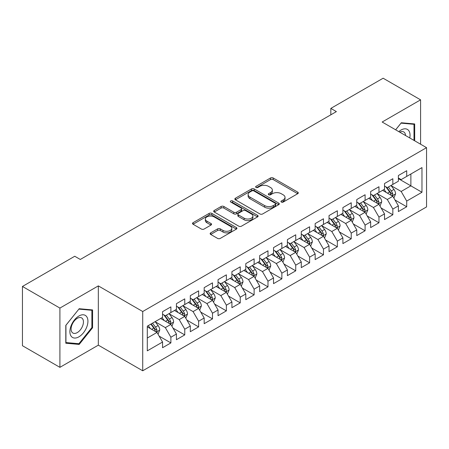 <?xml version="1.0" encoding="UTF-8"?>
<svg xmlns="http://www.w3.org/2000/svg" width="449" height="449" viewBox="0 0 449 449"><rect width="100%" height="100%" fill="white"/><g stroke="black" fill="none" stroke-linecap="round" stroke-linejoin="round"><path stroke-width="0.67" d="M281.343 202.056A1.347 0.78 0 0 0 283.252 202.056L297.721 193.704A1.925 1.111 0 0 0 298.282 192.918A1.925 1.111 0 0 0 297.721 192.133L273.211 177.984A1.925 1.111 0 0 0 270.489 177.984L256.02 186.335A1.347 0.78 0 0 0 255.627 186.885A1.347 0.78 0 0 0 256.02 187.435A1.347 0.78 0 0 0 257.928 187.435L259.797 186.352A6.163 3.558 0 0 1 268.513 186.352L270.556 187.53A6.163 3.558 0 0 1 272.358 190.05A6.163 3.558 0 0 1 270.556 192.565L268.682 193.648A1.347 0.78 0 0 0 268.289 194.198A1.347 0.78 0 0 0 268.682 194.748A1.347 0.78 0 0 0 270.59 194.748L272.459 193.665A6.163 3.558 0 0 1 281.175 193.665L283.218 194.844A6.163 3.558 0 0 1 285.025 197.358A6.163 3.558 0 0 1 283.218 199.878L281.343 200.956A1.347 0.78 0 0 0 280.951 201.506A1.347 0.78 0 0 0 281.343 202.056L281.343 200.956M210.71 232.857A1.925 1.111 0 0 0 210.143 233.643A1.925 1.111 0 0 0 210.71 234.429L217.585 238.397A1.925 1.111 0 0 0 220.307 238.397L236.376 229.119A1.925 1.111 0 0 0 236.943 228.333A1.925 1.111 0 0 0 236.376 227.548L211.866 213.398A1.925 1.111 0 0 0 209.144 213.398L193.076 222.676A1.925 1.111 0 0 0 192.514 223.462A1.925 1.111 0 0 0 193.076 224.247L201.382 229.041A1.925 1.111 0 0 0 204.104 229.041L210.985 225.072A1.925 1.111 0 0 0 211.546 224.287A1.925 1.111 0 0 0 210.985 223.501L206.866 221.121A5.152 2.975 0 0 1 205.356 219.017A5.152 2.975 0 0 1 208.532 216.272A5.152 2.975 0 0 1 214.151 216.918L230.286 226.229A5.152 2.975 0 0 1 231.791 228.333A5.152 2.975 0 0 1 228.614 231.083A5.152 2.975 0 0 1 223.001 230.438L220.307 228.883A1.925 1.111 0 0 0 217.585 228.883L210.71 232.857L210.71 234.429M59.908 308.076L59.908 367.344L98.331 345.158L98.331 285.89L59.908 308.076L22.45 286.451L74.747 256.256L80.298 259.46L336.38 111.61L330.829 108.405L330.829 114.815M98.331 285.89L142.72 311.516L426.55 147.654L426.55 206.922L142.72 370.784L142.72 311.516M420.584 144.208L420.584 99.841L382.161 122.021L426.55 147.654M420.584 99.841L383.132 78.216L330.829 108.405M259.932 213.948A1.925 1.111 0 0 0 262.659 213.948L278.722 204.671A1.925 1.111 0 0 0 279.289 203.885A1.925 1.111 0 0 0 278.722 203.1L254.213 188.95A1.925 1.111 0 0 0 251.491 188.95L235.422 198.222A1.925 1.111 0 0 0 234.861 199.014A1.925 1.111 0 0 0 235.422 199.799L259.932 213.948M231.263 202.347A1.347 0.78 0 0 1 232.633 202.538L232.633 200.939L257.552 215.324A1.925 1.111 0 0 1 258.113 216.109A1.925 1.111 0 0 1 257.552 216.895L241.483 226.173A1.925 1.111 0 0 1 238.761 226.173L214.252 212.023L214.252 210.452A1.925 1.111 0 0 0 213.685 211.238A1.925 1.111 0 0 0 214.252 212.023M214.252 210.452L221.127 206.478A1.925 1.111 0 0 1 223.849 206.478L233.789 212.22A1.925 1.111 0 0 0 236.511 212.22L241.074 209.582A1.925 1.111 0 0 0 241.641 208.796A1.925 1.111 0 0 0 241.074 208.01L230.724 202.039A1.347 0.78 0 0 1 230.331 201.489A1.347 0.78 0 0 1 231.162 200.77A1.347 0.78 0 0 1 232.633 200.939M398.386 178.646L410.874 185.858L410.874 174.004L421.97 167.595L406.71 176.406L406.71 170.721L398.386 175.525L398.386 181.211L392.841 184.416L392.841 178.73L384.518 183.534L384.518 189.22L378.967 192.425L378.967 186.739L370.644 191.543L370.644 197.229L365.093 200.434L365.093 194.748L356.77 199.552L356.77 205.238L351.225 208.443L351.225 202.757L342.901 207.561L342.901 213.247L337.351 216.452L337.351 210.766L329.027 215.571L329.027 221.256L323.476 224.461L323.476 218.775L315.153 223.58L315.153 229.265L309.608 232.47L309.608 226.784L301.285 231.589L301.285 237.274L295.734 240.479L295.734 234.793L287.411 239.598L287.411 245.283L281.86 248.488L281.86 242.802L273.536 247.607L273.536 253.292L267.991 256.497L267.991 250.811L259.668 255.616L259.668 261.301L254.117 264.506L254.117 258.82L245.794 263.625L245.794 269.31L240.243 272.515L240.243 266.829L231.92 271.634L231.92 277.319L226.375 280.524L226.375 274.839L218.051 279.643L218.051 285.328L212.5 288.533L212.5 282.848L204.177 287.652L204.177 293.337L198.626 296.542L198.626 290.857L190.303 295.661L190.303 301.346L184.758 304.551L184.758 298.866L176.435 303.67L176.435 309.355L170.884 312.56L170.884 306.875L162.56 311.679L162.56 317.364L147.3 326.176L147.3 350.843L162.56 342.031L157.01 332.423L147.3 326.816M421.97 167.595L421.97 192.262L406.71 201.073L401.165 191.465L391.107 185.656M394.991 199.99L406.71 206.759L406.71 201.073M406.71 206.759L398.386 211.563L398.386 205.878L392.841 209.082L387.291 199.474L377.233 193.665M381.117 207.999L392.841 214.768L392.841 209.082M392.841 214.768L384.518 219.572L384.518 213.887L378.967 217.092L373.416 207.483L363.359 201.674M367.248 216.008L378.967 222.777L378.967 217.092M378.967 222.777L370.644 227.581L370.644 221.896L365.093 225.101L359.548 215.492L349.49 209.683M353.374 224.017L365.093 230.786L365.093 225.101M365.093 230.786L356.77 235.59L356.77 229.905L351.225 233.11L345.674 223.501L335.616 217.692M339.5 232.026L351.225 238.795L351.225 233.11M351.225 238.795L342.901 243.599L342.901 237.914L337.351 241.119L331.8 231.51L321.742 225.701M325.632 240.035L337.351 246.804L337.351 241.119M337.351 246.804L329.027 251.608L329.027 245.923L323.476 249.128L317.931 239.519L307.874 233.71M311.758 248.044L323.476 254.813L323.476 249.128M323.476 254.813L315.153 259.617L315.153 253.932L309.608 257.137L304.057 247.528L294 241.719M297.883 256.053L309.608 262.822L309.608 257.137M309.608 262.822L301.285 267.626L301.285 261.941L295.734 265.146L290.183 255.537L280.125 249.728M284.015 264.063L295.734 270.831L295.734 265.146M295.734 270.831L287.411 275.641L287.411 269.95L281.86 273.155L276.315 263.546L266.257 257.737M270.141 272.077L281.86 278.84L281.86 273.155M281.86 278.84L273.536 283.65L273.536 277.959L267.991 281.164L262.441 271.555L252.383 265.746M256.267 280.086L267.991 286.849L267.991 281.164M267.991 286.849L259.668 291.659L259.668 285.968L254.117 289.173L248.566 279.564L238.509 273.755M242.393 288.095L254.117 294.858L254.117 289.173M254.117 294.858L245.794 299.668L245.794 293.977L240.243 297.182L234.698 287.573L224.64 281.764M228.524 296.104L240.243 302.867L240.243 297.182M240.243 302.867L231.92 307.677L231.92 301.986L226.375 305.191L220.824 295.582L210.766 289.773M214.65 304.113L226.375 310.876L226.375 305.191M226.375 310.876L218.051 315.686L218.051 309.995L212.5 313.2L206.95 303.591L196.892 297.782M200.776 312.122L212.5 318.885L212.5 313.2M212.5 318.885L204.177 323.695L204.177 318.004L198.626 321.209L193.081 311.6L183.024 305.791M186.907 320.131L198.626 326.894L198.626 321.209M198.626 326.894L190.303 331.704L190.303 326.013L184.758 329.218L179.207 319.609L169.15 313.8M173.033 328.14L184.758 334.903L184.758 329.218M184.758 334.903L176.435 339.713L176.435 334.022L170.884 337.227L165.333 327.618L155.275 321.81M159.159 336.149L170.884 342.913L170.884 337.227M170.884 342.913L162.56 347.722L162.56 342.031M162.56 314.16L165.333 315.765L170.884 312.56M147.3 338.03L157.01 332.423M176.435 306.151L179.207 307.756L184.758 304.551M165.333 327.618L170.884 324.414L160.619 318.487M176.435 334.022L170.884 324.414M190.303 298.142L193.081 299.747L198.626 296.542M179.207 319.609L184.758 316.405L174.493 310.478M190.303 326.013L184.758 316.405M204.177 290.133L206.95 291.738L212.5 288.533M193.081 311.6L198.626 308.396L188.361 302.469M204.177 318.004L198.626 308.396M218.051 282.124L220.824 283.729L226.375 280.524M206.95 303.591L212.5 300.387L202.235 294.46M218.051 309.995L212.5 300.387M231.92 274.115L234.698 275.72L240.243 272.515M220.824 295.582L226.375 292.378L216.109 286.451M231.92 301.986L226.375 292.378M245.794 266.105L248.566 267.711L254.117 264.506M234.698 287.573L240.243 284.369L229.978 278.442M245.794 293.977L240.243 284.369M259.668 258.096L262.441 259.702L267.991 256.497M248.566 279.564L254.117 276.36L243.852 270.433M259.668 285.968L254.117 276.36M273.536 250.087L276.315 251.693L281.86 248.488M262.441 271.555L267.991 268.35L257.726 262.424M273.536 277.959L267.991 268.35M287.411 242.078L290.183 243.684L295.734 240.479M276.315 263.546L281.86 260.341L271.594 254.415M287.411 269.95L281.86 260.341M301.285 234.069L304.057 235.674L309.608 232.47M290.183 255.537L295.734 252.332L285.469 246.406M301.285 261.941L295.734 252.332M315.153 226.06L317.931 227.665L323.476 224.461M304.057 247.528L309.608 244.323L299.343 238.397M315.153 253.932L309.608 244.323M329.027 218.051L331.8 219.656L337.351 216.452M317.931 239.519L323.476 236.314L313.211 230.388M329.027 245.923L323.476 236.314M342.901 210.042L345.674 211.647L351.225 208.443M331.8 231.51L337.351 228.305L327.085 222.378M342.901 237.914L337.351 228.305M356.77 202.033L359.548 203.638L365.093 200.434M345.674 223.501L351.225 220.296L340.959 214.369M356.77 229.905L351.225 220.296M370.644 194.024L373.416 195.629L378.967 192.425M359.548 215.492L365.093 212.287L354.828 206.36M370.644 221.896L365.093 212.287M384.518 186.015L387.291 187.62L392.841 184.416M373.416 207.483L378.967 204.278L368.702 198.351M384.518 213.887L378.967 204.278M398.386 178.006L401.165 179.611L406.71 176.406M387.291 199.474L392.841 196.269L382.576 190.342M398.386 205.878L392.841 196.269M22.45 286.451L22.45 345.719L59.908 367.344M98.331 345.158L142.72 370.784M401.165 191.465L410.874 185.858L421.97 192.262M414.691 140.806L414.691 123.952L401.305 122.757L395.636 129.806M92.573 327.77L92.573 309.922L79.187 308.727L65.801 325.379L65.801 343.227L79.187 344.422L92.573 327.77L91.882 327.372M281.882 202.246L283.218 201.478A6.163 3.558 0 0 0 285.025 198.963L285.025 197.358M272.358 190.05L272.358 191.65A6.163 3.558 0 0 1 270.556 194.164L269.22 194.939M297.693 193.721L273.211 179.583A1.925 1.111 0 0 0 270.489 179.583L256.559 187.626M278.7 204.688L254.213 190.55A1.925 1.111 0 0 0 251.491 190.55L235.45 199.811M275.321 204.435A1.347 0.78 0 0 0 275.714 203.885A1.347 0.78 0 0 0 275.321 203.335L253.808 190.915A1.347 0.78 0 0 0 251.9 190.915L249.925 192.054A6.163 3.558 0 0 0 248.123 194.569A6.163 3.558 0 0 0 249.925 197.083L264.629 205.575A6.163 3.558 0 0 0 273.346 205.575L275.321 204.435L275.321 206.035A1.347 0.78 0 0 0 275.714 205.485L275.714 203.885M248.123 194.569L248.123 196.174A6.163 3.558 0 0 0 249.925 198.688L249.925 197.083M275.321 206.035L273.346 207.18A6.163 3.558 0 0 1 264.629 207.18L249.925 198.688M214.274 212.035L221.127 208.083L221.127 206.478M241.641 208.796L241.641 210.401A1.925 1.111 0 0 1 241.074 211.187L236.511 213.819A1.925 1.111 0 0 1 233.789 213.819L223.849 208.083A1.925 1.111 0 0 0 221.127 208.083M232.633 202.538L257.524 216.912M244.104 218.175A5.152 2.975 0 0 0 249.717 218.82A5.152 2.975 0 0 0 252.899 216.07A5.152 2.975 0 0 0 251.389 213.965L245.704 210.688A1.925 1.111 0 0 0 242.982 210.688L238.419 213.32A1.925 1.111 0 0 0 237.858 214.106A1.925 1.111 0 0 0 238.419 214.891L244.104 218.175L244.104 219.774A5.152 2.975 0 0 0 249.717 220.42A5.152 2.975 0 0 0 252.899 217.67L252.899 216.07M237.858 214.106L237.858 215.705A1.925 1.111 0 0 0 238.419 216.491L238.419 214.891M244.104 219.774L238.419 216.491M231.791 228.333L231.791 229.939A5.152 2.975 0 0 1 228.614 232.683A5.152 2.975 0 0 1 223.001 232.038L220.307 230.489A1.925 1.111 0 0 0 217.585 230.489L210.738 234.44M205.356 219.017L205.356 220.622A5.152 2.975 0 0 0 206.866 222.721L206.866 221.121M210.957 225.089L206.866 222.721M236.354 229.136L211.866 214.998A1.925 1.111 0 0 0 209.144 214.998L193.104 224.259M77.772 343.608L79.187 344.422M393.868 198.048L395.586 193.85A5.197 3.003 -120 0 0 393.93 189.422L390.978 185.488M386.286 192.481L384.047 189.495M382.997 190.584L382.744 190.247M391.859 195.702L392.667 194.978L392.78 194.069A5.197 3.003 -120 0 0 391.292 190.943L388.346 187.008M386.662 187.255L390.304 192.116A2.649 1.527 60 0 1 390.782 192.918L392.78 194.069M385.747 186.728L389.625 191.903A5.197 3.003 60 0 1 391.113 195.034L391.219 195.332M379.994 206.057L381.712 201.859A5.197 3.003 -120 0 0 380.056 197.431L377.109 193.497M372.412 200.49L370.172 197.504M369.123 198.593L368.87 198.256M377.991 203.711L378.793 202.987L378.905 202.078A5.197 3.003 -120 0 0 377.418 198.952L374.472 195.018M372.788 195.264L376.43 200.125A2.649 1.527 60 0 1 376.913 200.928L378.905 202.078M371.879 194.737L375.757 199.912A5.197 3.003 60 0 1 377.244 203.043L377.345 203.341M366.12 214.066L367.843 209.868A5.197 3.003 -120 0 0 366.182 205.44L363.235 201.506M358.538 208.499L356.298 205.513M355.254 206.602L354.996 206.265M364.117 211.72L364.919 210.996L365.037 210.087A5.197 3.003 -120 0 0 363.55 206.961L360.598 203.027M358.919 203.274L362.556 208.134A2.649 1.527 60 0 1 363.039 208.937L365.037 210.087M358.005 202.746L361.883 207.921A5.197 3.003 60 0 1 363.37 211.052L363.477 211.35M409.763 137.961A12.752 7.364 120 0 0 408.831 130.732A12.752 7.364 120 0 0 398.807 131.636M405.548 135.525A8.727 5.04 120 0 0 404.729 132.848A8.727 5.04 120 0 0 403.746 131.939A8.727 5.04 120 0 0 399.739 132.174M400.996 123.133L413.995 124.311L413.995 140.402M413.136 123.812L413.995 124.311M395.664 129.823L401.024 123.149M71.099 336.133A12.752 7.364 120 0 0 83.419 332.832A12.752 7.364 120 0 0 86.719 316.702A12.752 7.364 120 0 0 74.399 320.002A12.752 7.364 120 0 0 71.099 336.133M71.924 332.12A8.727 5.04 120 0 0 72.901 333.029A8.727 5.04 120 0 0 81.028 328.954A8.727 5.04 120 0 0 82.616 318.818A8.727 5.04 120 0 0 81.634 317.909A8.727 5.04 120 0 0 73.513 321.984A8.727 5.04 120 0 0 71.924 332.12M78.912 309.12L91.882 310.281L91.882 327.574L78.912 343.709L65.941 342.553L65.941 325.256L78.884 309.108M91.024 309.782L91.882 310.281M352.252 222.075L353.969 217.877A5.197 3.003 -120 0 0 352.308 213.449L349.361 209.515M344.669 216.508L342.43 213.522M341.38 214.611L341.128 214.274M350.242 219.729L351.051 219.005L351.163 218.096A5.197 3.003 -120 0 0 349.676 214.97L346.729 211.036M345.045 211.283L348.688 216.143A2.649 1.527 60 0 1 349.165 216.946L351.163 218.096M344.13 210.755L348.009 215.93A5.197 3.003 60 0 1 349.496 219.061L349.603 219.359M338.378 230.084L340.095 225.886A5.197 3.003 -120 0 0 338.439 221.458L335.493 217.524M330.795 224.517L328.556 221.531M327.506 222.62L327.254 222.283M336.374 227.738L337.177 227.014L337.289 226.105A5.197 3.003 -120 0 0 335.801 222.979L332.855 219.045M331.171 219.292L334.814 224.152A2.649 1.527 60 0 1 335.296 224.955L337.289 226.105M330.256 218.764L334.14 223.939A5.197 3.003 60 0 1 335.627 227.071L335.729 227.368M324.504 238.093L326.227 233.895A5.197 3.003 -120 0 0 324.565 229.467L321.619 225.533M316.921 232.526L314.682 229.54M313.638 230.629L313.38 230.292M322.5 235.747L323.302 235.023L323.42 234.114A5.197 3.003 -120 0 0 321.927 230.988L318.981 227.054M317.303 227.301L320.94 232.161A2.649 1.527 60 0 1 321.422 232.964L323.42 234.114M316.388 226.773L320.266 231.948A5.197 3.003 60 0 1 321.753 235.08L321.86 235.377M310.635 246.103L312.352 241.904A5.197 3.003 -120 0 0 310.691 237.476L307.745 233.542M303.053 240.535L300.813 237.549M299.764 238.638L299.505 238.301M308.626 243.756L309.434 243.032L309.546 242.123A5.197 3.003 -120 0 0 308.059 238.997L305.112 235.063M303.429 235.31L307.071 240.17A2.649 1.527 60 0 1 307.548 240.973L309.546 242.123M302.514 234.782L306.392 239.957A5.197 3.003 60 0 1 307.879 243.089L307.986 243.386M296.761 254.112L298.478 249.913A5.197 3.003 -120 0 0 296.823 245.485L293.876 241.551M289.178 248.544L286.939 245.558M285.89 246.647L285.637 246.31M294.757 251.766L295.56 251.042L295.672 250.132A5.197 3.003 -120 0 0 294.185 247.006L291.238 243.072M289.554 243.319L293.197 248.179A2.649 1.527 60 0 1 293.68 248.982L295.672 250.132M288.64 242.791L292.524 247.966A5.197 3.003 60 0 1 294.011 251.098L294.112 251.395M282.887 262.121L284.61 257.922A5.197 3.003 -120 0 0 282.949 253.494L280.002 249.56M275.304 256.553L273.065 253.567M272.021 254.656L271.763 254.319M280.883 259.775L281.686 259.051L281.804 258.141A5.197 3.003 -120 0 0 280.311 255.015L277.364 251.081M275.686 251.328L279.323 256.188A2.649 1.527 60 0 1 279.806 256.991L281.804 258.141M274.771 250.8L278.649 255.975A5.197 3.003 60 0 1 280.137 259.107L280.243 259.404M269.018 270.13L270.736 265.931A5.197 3.003 -120 0 0 269.074 261.503L266.128 257.569M261.436 264.568L259.191 261.576M258.147 262.665L257.889 262.328M267.009 267.784L267.817 267.06L267.93 266.15A5.197 3.003 -120 0 0 266.442 263.024L263.496 259.09M261.812 259.337L265.454 264.197A2.649 1.527 60 0 1 265.931 265L267.93 266.15M260.897 258.809L264.775 263.984A5.197 3.003 60 0 1 266.263 267.116L266.369 267.413M255.144 278.139L256.862 273.941A5.197 3.003 -120 0 0 255.206 269.512L252.259 265.578M247.562 272.577L245.322 269.585M244.273 270.674L244.02 270.337M253.135 275.793L253.943 275.069L254.055 274.159A5.197 3.003 -120 0 0 252.568 271.033L249.622 267.099M247.938 267.346L251.58 272.206A2.649 1.527 60 0 1 252.063 273.009L254.055 274.159M247.023 266.818L250.907 271.999A5.197 3.003 60 0 1 252.394 275.125L252.495 275.422M241.27 286.148L242.993 281.95A5.197 3.003 -120 0 0 241.332 277.521L238.385 273.587M233.688 280.586L231.448 277.594M230.399 278.683L230.146 278.346M239.266 283.802L240.069 283.078L240.187 282.168A5.197 3.003 -120 0 0 238.694 279.042L235.747 275.108M234.069 275.355L237.706 280.215A2.649 1.527 60 0 1 238.189 281.018L240.187 282.168M233.154 274.827L237.033 280.008A5.197 3.003 60 0 1 238.52 283.134L238.627 283.431M227.402 294.157L229.119 289.959A5.197 3.003 -120 0 0 227.458 285.53L224.511 281.596M219.819 288.595L217.574 285.603M216.53 286.692L216.272 286.355M225.392 291.811L226.201 291.087L226.313 290.177A5.197 3.003 -120 0 0 224.826 287.051L221.879 283.117M220.195 283.364L223.832 288.224A2.649 1.527 60 0 1 224.315 289.027L226.313 290.177M219.28 282.836L223.159 288.017A5.197 3.003 60 0 1 224.646 291.143L224.753 291.44M213.528 302.166L215.245 297.968A5.197 3.003 -120 0 0 213.589 293.539L210.643 289.605M205.945 296.604L203.706 293.612M202.656 294.701L202.404 294.364M211.518 299.82L212.326 299.096L212.439 298.187A5.197 3.003 -120 0 0 210.951 295.06L208.005 291.126M206.321 291.373L209.964 296.233A2.649 1.527 60 0 1 210.446 297.036L212.439 298.187M205.406 290.845L209.285 296.026A5.197 3.003 60 0 1 210.777 299.152L210.878 299.449M199.653 310.175L201.377 305.977A5.197 3.003 -120 0 0 199.715 301.548L196.769 297.614M192.071 304.613L189.832 301.621M188.782 302.71L188.529 302.373M197.65 307.829L198.452 307.105L198.57 306.196A5.197 3.003 -120 0 0 197.077 303.069L194.131 299.135M192.453 299.382L196.09 304.242A2.649 1.527 60 0 1 196.572 305.045L198.57 306.196M191.538 298.854L195.416 304.035A5.197 3.003 60 0 1 196.903 307.161L197.01 307.458M185.785 318.184L187.502 313.986A5.197 3.003 -120 0 0 185.841 309.557L182.895 305.623M178.202 312.622L175.957 309.63M174.914 310.719L174.655 310.382M183.776 315.838L184.584 315.114L184.696 314.205A5.197 3.003 -120 0 0 183.209 311.078L180.262 307.144M178.579 307.391L182.215 312.251A2.649 1.527 60 0 1 182.698 313.054L184.696 314.205M177.664 306.863L181.542 312.044A5.197 3.003 60 0 1 183.029 315.17L183.136 315.467M171.911 326.193L173.628 321.995A5.197 3.003 -120 0 0 171.973 317.566L169.026 313.632M164.328 320.631L162.089 317.639M161.039 318.728L160.787 318.392M169.902 323.847L170.71 323.123L170.822 322.214A5.197 3.003 -120 0 0 169.335 319.087L166.388 315.153M164.704 315.4L168.347 320.26A2.649 1.527 60 0 1 168.83 321.063L170.822 322.214M163.79 314.872L167.668 320.053A5.197 3.003 60 0 1 169.161 323.179L169.262 323.476M158.037 334.202L159.76 330.004A5.197 3.003 -120 0 0 158.099 325.576L155.152 321.641M150.454 328.64L148.215 325.648M156.033 331.856L156.836 331.132L156.948 330.223A5.197 3.003 -120 0 0 155.461 327.096L152.514 323.162M151.212 323.914L154.473 328.27A2.649 1.527 60 0 1 154.956 329.072L156.948 330.223M150.853 324.127L153.799 328.062A5.197 3.003 60 0 1 155.287 331.188L155.393 331.485M283.218 201.478L283.218 199.878M268.682 194.748L268.682 193.648M270.556 194.164L270.556 192.565M256.02 187.435L256.02 186.335M270.489 179.583L270.489 177.984M273.211 179.583L273.211 177.984M297.721 193.704L297.721 192.133M235.422 199.799L235.422 198.222M251.491 190.55L251.491 188.95M254.213 190.55L254.213 188.95M278.722 204.671L278.722 203.1M264.629 207.18L264.629 205.575M273.346 207.18L273.346 205.575M223.849 208.083L223.849 206.478M233.789 213.819L233.789 212.22M236.511 213.819L236.511 212.22M241.074 211.187L241.074 209.582M257.552 216.895L257.552 215.324M217.585 230.489L217.585 228.883M220.307 230.489L220.307 228.883M223.001 232.038L223.001 230.438M210.985 225.072L210.985 223.501M193.076 224.247L193.076 222.676M209.144 214.998L209.144 213.398M211.866 214.998L211.866 213.398M236.376 229.119L236.376 227.548M392.19 195.893L395.552 193.951M391.292 190.943L393.93 189.422M387.453 193.16L389.625 191.903M378.316 203.902L381.678 201.96M377.418 198.952L380.056 197.431M373.585 201.169L375.757 199.912M364.442 211.911L367.81 209.969M363.55 206.961L366.182 205.44M359.711 209.178L361.883 207.921M350.574 219.92L353.935 217.978M349.676 214.97L352.308 213.449M345.837 217.187L348.009 215.93M336.699 227.929L340.061 225.987M335.801 222.979L338.439 221.458M331.968 225.196L334.14 223.939M322.825 235.938L326.193 233.996M321.927 230.988L324.565 229.467M318.094 233.205L320.266 231.948M308.957 243.947L312.319 242.005M308.059 238.997L310.691 237.476M304.22 241.214L306.392 239.957M295.083 251.956L298.445 250.014M294.185 247.006L296.823 245.485M290.351 249.223L292.524 247.966M281.209 259.965L284.576 258.023M280.311 255.015L282.949 253.494M276.477 257.232L278.649 255.975M267.34 267.974L270.702 266.033M266.442 263.024L269.074 261.503M262.603 265.241L264.775 263.984M253.466 275.983L256.828 274.042M252.568 271.033L255.206 269.512M248.735 273.25L250.907 271.999M239.592 283.993L242.96 282.051M238.694 279.042L241.332 277.521M234.861 281.259L237.033 280.008M225.724 292.002L229.085 290.06M224.826 287.051L227.458 285.53M220.987 289.268L223.159 288.017M211.849 300.011L215.211 298.069M210.951 295.06L213.589 293.539M207.112 297.277L209.285 296.026M197.975 308.02L201.343 306.078M197.077 303.069L199.715 301.548M193.244 305.286L195.416 304.035M184.101 316.029L187.469 314.087M183.209 311.078L185.841 309.557M179.37 313.295L181.542 312.044M170.233 324.038L173.595 322.096M169.335 319.087L171.973 317.566M165.496 321.304L167.668 320.053M156.359 332.047L159.721 330.105M155.461 327.096L158.099 325.576M151.627 329.313L153.799 328.062"/></g></svg>
